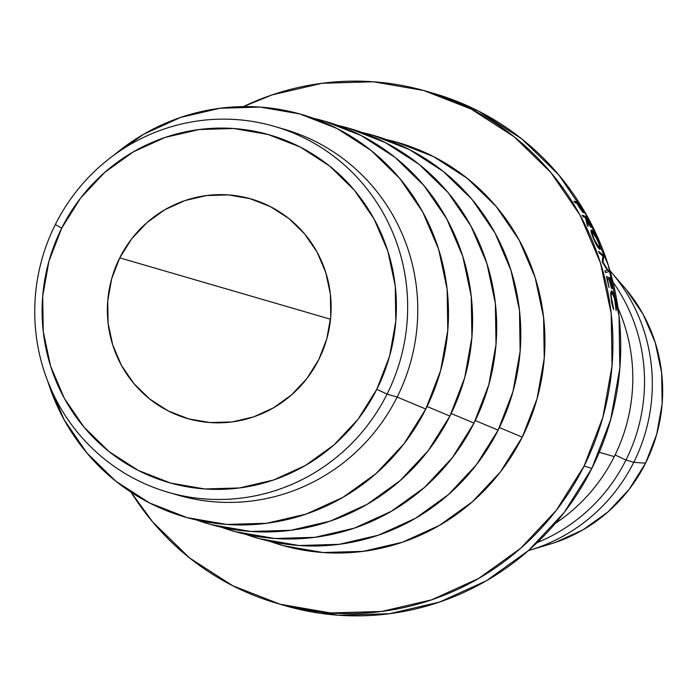 <?xml version="1.0" encoding="UTF-8"?>
<svg xmlns="http://www.w3.org/2000/svg" width="697" height="697" viewBox="0 0 697 697"><rect width="100%" height="100%" fill="white"/><g stroke="black" fill="none" stroke-linecap="round" stroke-linejoin="round"><path stroke-width="1.05" d="M387.053 394.11L376.807 389.309A180.976 176.82 106.2 0 1 138.276 470.44A180.976 176.82 106.2 0 1 61.693 228.18L55.351 224.504A190.508 186.125 -73.8 0 0 135.967 479.519A190.508 186.125 -73.8 0 0 387.053 394.11A190.508 186.125 106.2 0 1 167.933 492.221A190.508 186.125 106.2 0 1 55.351 224.504A190.508 186.125 106.2 0 1 274.461 126.401A190.508 186.125 106.2 0 1 387.053 394.11L397.159 397.055L387.053 394.11A190.508 186.125 -73.8 0 0 306.436 139.095A190.508 186.125 -73.8 0 0 55.351 224.504L61.693 228.18L80.521 198.183L104.672 172.429L133.232 151.92L165.093 137.431L199.046 129.537L233.765 128.518L267.927 134.434L300.224 147.041L329.402 165.869L354.355 190.185L374.106 219.05L387.915 251.373L395.243 285.892L395.8 321.291L389.579 356.211L376.807 389.309L357.979 419.306L333.828 445.052L305.269 465.561L273.398 480.05L239.454 487.952L204.735 488.963L170.573 483.047L138.276 470.44L109.098 451.612L84.145 427.305L64.385 398.431L50.585 366.117L43.258 331.589L42.7 296.19L48.921 261.27L61.693 228.18A180.976 176.82 106.2 0 1 300.224 147.041A180.976 176.82 106.2 0 1 376.807 389.309L387.053 394.11M119.745 257.855A114.299 111.677 106.2 0 1 251.208 198.994A114.299 111.677 106.2 0 1 318.756 359.626L326.823 338.725L330.753 316.673L330.404 294.308L325.778 272.51L317.057 252.096L304.58 233.861L288.819 218.501L270.392 206.617L249.996 198.654L228.416 194.916L206.486 195.561L185.045 200.544L164.919 209.692L146.884 222.648L131.628 238.914L119.745 257.855L111.677 278.756L107.747 300.816L108.096 323.173L112.722 344.98L121.444 365.385L133.92 383.62L149.681 398.98L168.108 410.864L188.504 418.836L210.085 422.565L232.014 421.929L253.455 416.937L273.572 407.789L291.616 394.833L306.872 378.567L318.756 359.626A114.299 111.677 106.2 0 1 187.293 418.488A114.299 111.677 106.2 0 1 119.745 257.855L330.517 319.235L119.745 257.855M167.933 492.221L178.04 495.158A190.508 186.125 -73.8 0 0 397.159 397.055A190.508 186.125 106.2 0 1 173.013 493.615M425.797 409.052L397.159 397.055L425.797 409.052L440.582 370.726L447.788 330.3L447.143 289.307L438.657 249.334L422.678 211.914L399.799 178.484L370.909 150.325L337.121 128.536L299.727 113.933L260.173 107.085L219.964 108.262L180.662 117.41L143.765 134.181L114.012 155.082A209.553 204.735 -73.8 0 1 372.59 151.685A209.553 204.735 -73.8 0 1 425.797 409.052A209.553 204.735 -73.8 0 1 226.394 524.432A209.553 204.735 -73.8 0 1 47.971 381.886L64.054 419.611L86.925 453.041L115.815 481.2L149.602 502.99L186.996 517.592L226.56 524.44L266.759 523.264L306.07 514.116L342.959 497.344L376.031 473.594L403.999 443.78L425.797 409.052M449.913 416.074L427.052 406.499L449.913 416.074L464.699 377.748L471.904 337.322L471.25 296.33L462.773 256.357L446.786 218.936L423.915 185.507L395.025 157.348L361.238 135.558L323.844 120.956L313.903 118.455A209.553 204.735 -73.8 0 1 449.913 416.074A209.553 204.735 -73.8 0 1 196.955 520.101L211.113 524.614L250.667 531.462L290.876 530.286L330.178 521.138L367.075 504.367L400.139 480.616L428.115 450.802L449.913 416.074M221.062 527.124A209.553 204.735 -73.8 0 0 474.021 423.096L451.168 413.521L474.021 423.096L488.806 384.77L496.02 344.344L495.367 303.352L486.889 263.379L470.902 225.959L448.023 192.529L419.141 164.37L385.345 142.58L347.96 127.978L338.019 125.477M245.161 534.137L259.336 538.659L298.9 545.507L339.099 544.331L378.41 535.183L415.299 518.411L448.371 494.661L476.339 464.847L498.137 430.11L475.276 420.544L498.137 430.11L512.922 391.792L520.128 351.366L519.483 310.374L510.997 270.401L495.018 232.981L472.139 199.551L443.248 171.392L409.461 149.594L372.067 135L362.135 132.5A209.553 204.735 -73.8 0 1 498.137 430.11A209.553 204.735 -73.8 0 1 245.178 534.146M269.295 541.16A209.553 204.735 -73.8 0 0 522.253 437.132L499.392 427.566L522.253 437.132L537.038 398.815L544.244 358.389L543.59 317.396L535.113 277.423L519.126 240.003L496.255 206.573L467.365 178.415L433.578 156.616L396.184 142.022L386.243 139.522M277.301 603.436L285.108 605.702A266.707 260.573 -73.8 0 0 591.866 468.358L584.06 466.084A266.707 260.573 106.2 0 1 277.301 603.436A266.707 260.573 106.2 0 1 131.106 492.256L152.774 522.079L189.54 557.914L232.545 585.654L280.133 604.238L330.483 612.951L381.651 611.461L431.678 599.812L478.639 578.466L520.72 548.243L556.319 510.3L584.06 466.084L591.866 468.358L610.685 419.594L619.851 368.129L619.032 315.959L608.237 265.087L587.893 217.464L558.776 174.912L522.009 139.078L479.005 111.337L434.004 93.494M614.257 456.622L599.281 452.266L614.257 456.622A171.453 167.507 106.2 0 1 555.343 523.369A171.453 167.507 -73.8 0 0 614.257 456.622A171.453 167.507 -73.8 0 0 618.021 308.1A171.453 167.507 106.2 0 1 614.257 456.622M625.958 460.037L615.094 454.932L625.958 460.037A171.453 167.507 106.2 0 1 537.187 542.571A171.453 167.507 -73.8 0 0 625.958 460.037L633.765 462.303L625.958 460.037A171.453 167.507 -73.8 0 0 613.02 282.163A171.453 167.507 106.2 0 1 625.958 460.037M528.439 550.586A171.453 167.507 -73.8 0 0 633.765 462.303A171.453 167.507 106.2 0 1 529.938 550.142A171.453 167.507 106.2 0 1 528.439 550.586M529.938 550.142L549.811 544.191A158.123 154.481 -73.8 0 0 645.553 463.183L633.765 462.303L645.553 463.183L656.713 434.275L662.15 403.763L661.662 372.834L655.258 342.671L643.2 314.434L625.941 289.211M549.349 544.331L555.213 542.466L583.049 529.807L608.002 511.894L629.112 489.39L645.553 463.183A158.123 154.481 -73.8 0 0 624.538 287.573L610.973 271.882A171.453 167.507 106.2 0 1 633.765 462.303A171.453 167.507 -73.8 0 0 609.945 270.706A171.453 167.507 106.2 0 1 610.973 271.882M284.82 605.623L338.28 615.224L389.457 613.726L439.476 602.086L486.436 580.74L528.526 550.517L564.126 512.565L591.866 468.358A266.707 260.573 -73.8 0 0 434.24 93.564L426.442 91.29A266.707 260.573 106.2 0 1 584.06 466.084L602.879 417.32L612.053 365.855L611.225 313.694L600.431 262.813L580.087 215.19L550.97 172.638L514.203 136.812L471.198 109.072L423.61 90.488L373.261 81.776L322.092 83.265L272.065 94.914L243.41 106.597A266.707 260.573 106.2 0 1 426.442 91.29M605.388 272.588L604.909 270.854L607.436 270.157L602.295 262.116L602.949 256.008L599.237 253.063L598.627 251.373L603.872 255.677L602.992 262.194L608.917 271.621L605.388 272.588L604.909 270.854L607.436 270.157L602.173 261.723L602.949 256.008L603.872 255.677L602.992 262.194L608.917 271.621L605.388 272.588M612.802 288.976L610.677 279.732L609.378 279.236L611.504 288.488L608.943 279.07L607.314 278.452L609.021 287.539L606.442 276.552L610.677 278.155L613.229 289.142L610.677 279.732L609.378 279.236L611.504 288.488L608.943 279.07L606.948 278.556L609.021 287.539L606.442 276.552L610.677 278.155L612.802 288.976M589.427 222.212L591.317 227.231L589.087 224.913L586.743 220.67L588.041 226.464L585.715 218.719L585.027 217.438L583.032 216.715L582.178 215.155L586.508 216.706L589.427 222.212M595.334 242.617L591.187 232.145L591.492 230.01L596.153 236.457L599.35 244.063L600.195 247.087L599.69 249.291L595.334 242.617M611.8 303.125L610.65 294.326L611.295 290.876L613.891 294.709L616.279 307.063L616.131 310.627L614.554 298.516L611.992 292.618L611.208 294.866L611.365 297.436L613.526 308.144L613.482 309.607L611.8 303.125M581.464 207.915L583.572 212.141L583.363 212.733L582.788 212.263L576.855 203.341L574.851 202.627L573.901 201.119L578.249 202.67L581.464 207.915M269.277 541.16L283.452 545.681L323.007 552.529L363.215 551.353L402.517 542.205L439.415 525.433L472.488 501.683L500.455 471.869L522.253 437.132A209.553 204.735 -73.8 0 0 386.251 139.522M221.045 527.115L235.22 531.637L274.784 538.485L314.983 537.309L354.294 528.16L391.191 511.389L424.255 487.639L452.222 457.824L474.021 423.096A209.553 204.735 -73.8 0 0 338.028 125.477M279.497 127.943A190.508 186.125 106.2 0 1 397.159 397.055A190.508 186.125 -73.8 0 0 284.568 129.346L274.461 126.401M580.279 208.908L576.855 203.341L574.851 202.627L573.901 201.119L578.249 202.67L582.553 209.832L583.363 212.733L580.279 208.908M576.968 203.524L578.249 202.67L576.968 203.524M582.474 211.182L578.745 204.021L577.299 203.507L582.509 211.165L582.039 211.452L582.474 211.182L580.645 207.114L578.745 204.021L577.055 203.663L582.474 211.182L582.039 211.452M613.482 309.607L611.365 300.642L610.659 292.784L611.67 290.867C613.273 292.252 614.641 296.059 615.765 302.306L616.131 310.627L615.32 302.028C614.31 296.643 613.203 293.507 611.992 292.618C611.042 292.958 610.973 295.685 611.792 300.799L613.482 309.607M613.029 308.222L613.526 308.144L613.029 308.222M610.659 292.914L611.992 292.618L610.659 292.914M611.103 290.998L611.67 290.867L611.103 290.998M591.492 230.01C593.243 231.16 595.412 234.584 597.991 240.273L597.991 240.273C600.326 246.268 600.892 249.273 599.69 249.291C598.07 248.019 596.022 244.508 593.548 238.766C591.134 232.929 590.446 230.01 591.492 230.01M593.966 238.862L599.054 247.618L598.418 247.879L599.054 247.618C599.934 247.304 599.446 244.83 597.59 240.195L592.258 231.622L591.187 232.153L592.258 231.622C591.474 231.892 592.049 234.305 593.966 238.862L596.867 244.83L599.054 247.618L599.376 245.579L598.714 243.236L594.567 234.331L592.258 231.622L591.98 232.328L593.966 238.862M587.066 224.486L585.715 218.719L585.027 217.438L583.032 216.715L582.178 215.155L586.508 216.706L588.39 220.217L590.394 224.199L591.082 227.388L586.743 220.67L588.041 226.464L587.066 224.486M586.743 220.67L586.255 220.94M585.079 217.534L586.508 216.706L585.079 217.534M590.298 225.784L586.909 218.117L585.471 217.595L586.9 220.966L590.298 225.784L589.871 226.011L590.437 225.48L588.651 221.411L586.909 218.117L585.471 217.595L590.298 225.784L589.871 226.011M608.289 278.826L610.677 278.155L608.289 278.826M604.935 270.941L607.436 270.157L604.935 270.941M602.469 262.377L602.992 262.194L602.469 262.377M598.627 251.373L603.872 255.677L602.949 256.034L599.237 253.063L598.627 251.373"/></g></svg>
